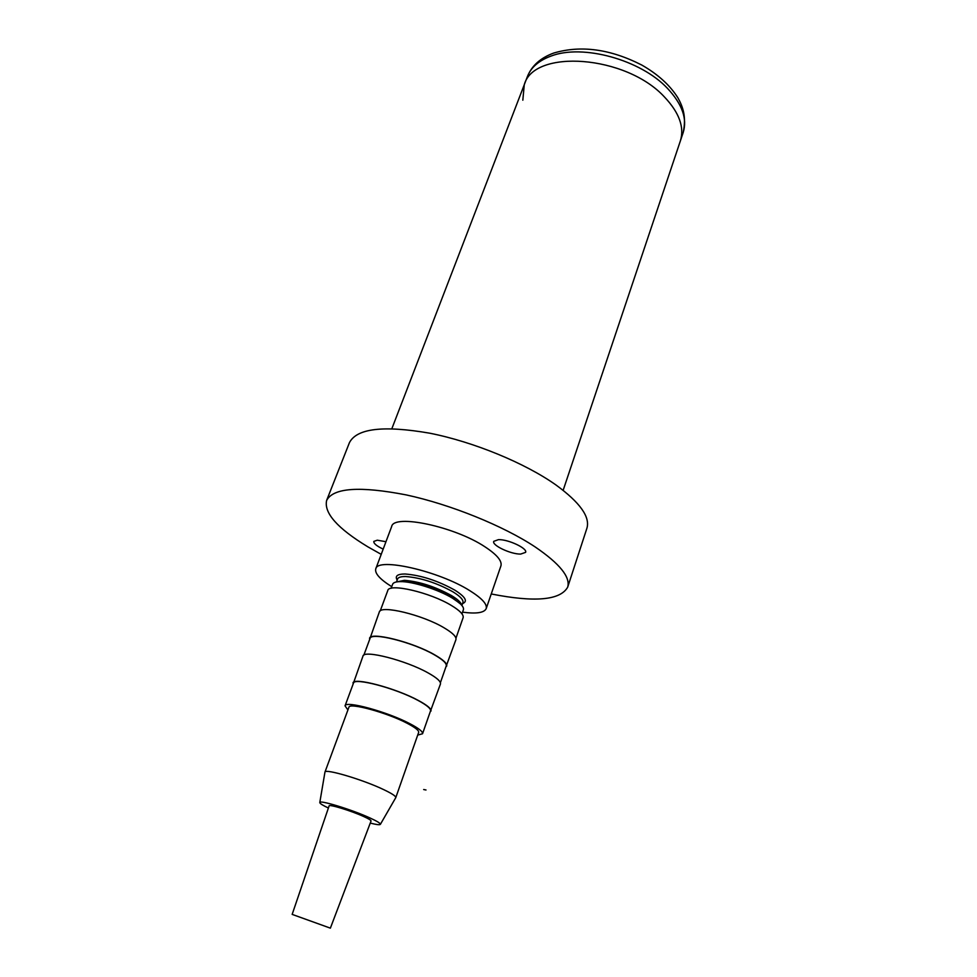 <?xml version="1.0" encoding="UTF-8"?>
<svg xmlns="http://www.w3.org/2000/svg" width="977" height="977" viewBox="0 0 977 977"><rect width="100%" height="100%" fill="white"/><g stroke="black" fill="none" stroke-linecap="round" stroke-linejoin="round"><path stroke-width="1.47" d="M381.213 554.35L367.792 546.79C337.48 528.374 323.766 512.925 326.648 500.407L349.412 442.703C356.715 428.402 383.424 425.227 429.501 433.153C473.393 441.775 525.15 463.098 556.047 485.032C579.972 502.532 590.255 516.931 586.921 528.215L567.674 587.189C560.248 600.293 534.773 602.553 491.248 593.967M326.648 500.407C333.328 487.755 359.89 485.935 406.347 494.936C450.641 504.486 503.35 525.846 535.14 546.925C559.76 563.717 570.605 577.138 567.674 587.189M391.728 586.664C379.931 579.288 374.618 573.352 375.766 568.858L391.655 526.554C393.658 513.67 454.708 526.53 485.08 546.888C496.988 554.728 502.276 561.067 500.92 565.891L486.192 608.622C484.213 612.811 476.336 613.996 462.548 612.164M375.766 568.858C377.317 557.085 438.746 570.922 469.754 590.633C481.905 598.242 487.389 604.238 486.192 608.622M391.118 588.313L392.607 584.27C393.279 582.573 395.832 581.681 400.252 581.62C412.343 581.278 438.404 589.534 452.583 598.242L459.19 602.833C462.561 605.703 463.965 608.012 463.391 609.758L461.974 613.825M498.478 539.634C508.272 539.28 527.751 548.451 525.602 552.359L520.668 554.081C510.8 554.313 491.687 545.3 493.751 541.343L498.478 539.634M383.179 549.123C376.682 546.045 373.568 543.481 373.812 541.417L377.281 540.196L385.964 541.71M380.224 610.918L387.771 590.56C388.822 582.842 430.332 592.441 451.582 605.593C460.045 610.735 463.88 614.777 463.11 617.696L455.954 638.176M369.538 639.764L379.296 612.066C380.2 604.665 422.333 614.728 444.059 627.796C452.693 632.913 456.662 636.87 455.929 639.666L445.805 667.218M369.538 638.384C370.246 631.472 412.526 641.962 434.533 654.749C443.277 659.768 447.332 663.566 446.672 666.155M363.847 655.127L369.99 638.543C370.686 631.728 412.465 642.084 434.215 654.724C442.862 659.683 446.868 663.432 446.233 665.996L440.395 682.691M353.063 684.218L362.968 656.117C363.542 649.546 405.919 660.33 428.121 672.921C436.939 677.855 441.042 681.555 440.444 684.01L430.161 711.964M353.002 682.996C353.369 676.951 395.893 688.187 418.376 700.472C427.303 705.296 431.504 708.826 430.979 711.073M347.922 709.974L345.052 705.846L353.454 683.167C353.821 677.195 395.844 688.284 418.058 700.436C426.888 705.199 431.04 708.691 430.527 710.914L422.54 733.751L417.704 735.095M345.052 705.846C345.235 700.314 387.393 711.781 409.851 723.676C418.767 728.341 423.004 731.7 422.54 733.751M319.797 802.52L324.95 772.123L348.911 707.275C349.107 702.304 386.977 712.612 407.189 723.298C415.237 727.511 419.06 730.54 418.657 732.384L395.783 797.623L380.383 824.332M324.95 772.123C324.694 768.313 362.87 779.597 383.705 789.624C391.997 793.58 396.027 796.243 395.783 797.623M328.394 808.016C322.764 805.353 319.894 803.546 319.784 802.593C318.649 799.491 351.61 809.506 369.843 817.896C377.269 821.291 380.761 823.452 380.334 824.393C379.65 825.064 376.292 824.625 370.259 823.086M292.16 914.387L329.115 805.903C328.834 803.949 351.256 810.812 363.688 816.516C368.708 818.799 371.162 820.301 371.052 820.998L330.373 928.15L292.16 914.387L330.373 928.15M522.829 100.191L524.258 84.755C533.735 48.618 625.952 55.005 664.47 96.992C679.284 112.685 684.572 127.34 680.358 140.957L683.192 132.518C687.442 118.803 682.19 104.075 667.45 88.333C640.692 59.731 582.622 43.818 551.126 56.043C538.95 60.489 531.061 67.291 527.458 76.45C531.83 65.654 540.586 57.851 553.727 53.051C580.949 45.015 610.283 49.009 641.73 65.019C657.936 74.264 670.027 85.255 678.014 97.993C683.045 107.152 686.465 116.91 683.192 132.518M391.875 428.659L524.258 84.755C533.735 48.618 625.952 55.005 664.47 96.992C679.284 112.685 684.572 127.34 680.358 140.957L563.143 490.32M423.676 789.538L425.996 789.99M396.479 581.938L397.541 579.056C398.25 577.297 401.022 576.454 405.846 576.54C421.038 577.798 436.731 582.89 452.949 591.83C460.289 596.373 463.611 599.951 462.915 602.589L461.901 605.496M462.573 603.591C468.032 601.392 465.455 596.91 454.818 590.132C437.733 580.68 421.172 575.306 405.15 574C397.419 573.987 394.769 576.003 397.175 580.045M398.653 581.681L403.232 581.425C418.84 582.768 434.997 588.02 451.692 597.179L460.387 603.908M461.706 605.264C461.278 602.699 457.908 599.487 451.606 595.64C435.363 586.713 419.646 581.608 404.454 580.314L396.772 581.889M398.567 581.681L400.252 581.62M459.19 602.833L460.448 603.957M524.258 84.755L527.458 76.45"/></g></svg>
